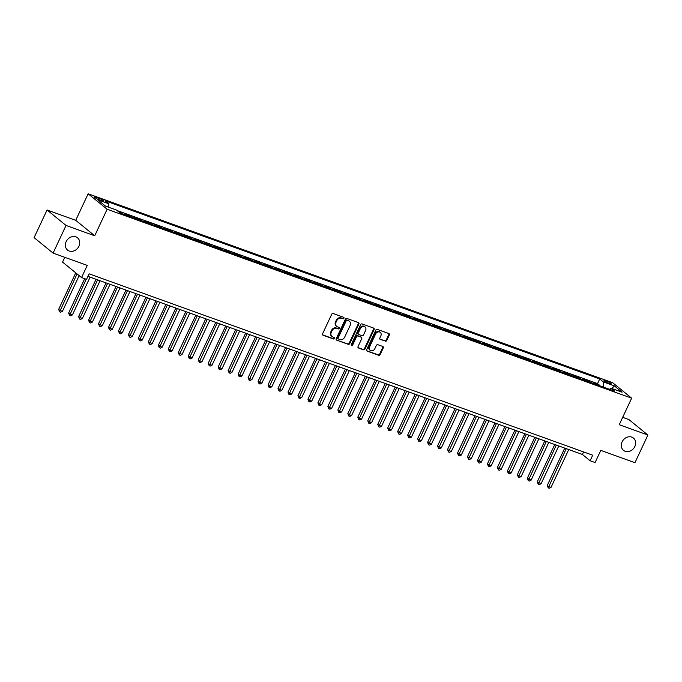 <?xml version="1.0" encoding="UTF-8"?>
<svg xmlns="http://www.w3.org/2000/svg" width="682" height="682" viewBox="0 0 682 682"><rect width="100%" height="100%" fill="white"/><g stroke="black" fill="none" stroke-linecap="round" stroke-linejoin="round"><path stroke-width="1.02" d="M343.933 318.272A0.853 0.716 129.1 0 0 343.6 317.266L333.208 313.524A1.211 1.023 129.1 0 0 331.716 314.257L322.569 333.788A1.211 1.023 129.1 0 0 323.038 335.229L333.438 338.98A0.853 0.716 129.1 0 0 334.146 337.454L332.799 336.968A3.879 3.274 129.1 0 1 331.981 336.507A3.879 3.274 129.1 0 1 331.299 332.373L332.057 330.744A3.879 3.274 129.1 0 1 336.814 328.4L338.161 328.886A0.853 0.716 129.1 0 0 338.877 327.36L337.53 326.874A3.879 3.274 129.1 0 1 336.703 326.414A3.879 3.274 129.1 0 1 336.021 322.279L336.789 320.651A3.879 3.274 129.1 0 1 341.546 318.306L342.893 318.792A0.853 0.716 129.1 0 0 343.933 318.272M336.703 326.414L336.192 325.996A3.879 3.274 129.1 0 1 335.51 321.861L336.277 320.233A3.879 3.274 129.1 0 1 341.034 317.889L342.381 318.375A0.853 0.716 129.1 0 0 343.464 317.215M322.56 334.828L332.927 338.562A0.853 0.716 129.1 0 0 334.001 337.402M331.981 336.507L331.469 336.09A3.879 3.274 129.1 0 1 330.787 331.955L331.546 330.327A3.879 3.274 129.1 0 1 336.303 327.982L337.65 328.468A0.853 0.716 129.1 0 0 338.732 327.309M622.078 441.893A7.903 6.675 129.1 0 0 623.467 450.325A7.903 6.675 129.1 0 0 634.848 446.488A7.903 6.675 129.1 0 0 633.45 438.057A7.903 6.675 129.1 0 0 622.078 441.893M66.154 241.641A7.903 6.675 129.1 0 0 67.544 250.072A7.903 6.675 129.1 0 0 78.916 246.245A7.903 6.675 129.1 0 0 77.526 237.813A7.903 6.675 129.1 0 0 66.154 241.641M605.974 380.888A3.956 0.605 25.1 0 0 604.039 380.547A3.956 0.605 25.1 0 0 605.642 381.877A3.956 0.605 25.1 0 0 609.256 383.565A3.956 0.605 25.1 0 0 611.191 383.898A3.956 0.605 25.1 0 0 609.589 382.568A3.956 0.605 25.1 0 0 605.974 380.888M385.262 341.222A1.211 1.023 129.1 0 0 386.754 340.488L389.32 335.007A1.211 1.023 129.1 0 0 388.851 333.566L377.299 329.406A1.211 1.023 129.1 0 0 375.816 330.139L366.66 349.678A1.211 1.023 129.1 0 0 367.129 351.111L378.68 355.271A1.211 1.023 129.1 0 0 380.172 354.538L383.267 347.922A1.211 1.023 129.1 0 0 382.798 346.482L377.854 344.7A1.211 1.023 129.1 0 0 376.37 345.433L374.827 348.715A3.248 2.737 129.1 0 1 370.164 350.292A3.248 2.737 129.1 0 1 369.593 346.831L375.62 333.967A3.248 2.737 129.1 0 1 380.283 332.398A3.248 2.737 129.1 0 1 380.854 335.859L379.848 337.999A1.211 1.023 129.1 0 0 380.326 339.44L384.75 340.804A1.211 1.023 129.1 0 0 386.242 340.071L388.808 334.589A1.211 1.023 129.1 0 0 388.808 333.549M66.043 225.452L94.713 235.776L75.719 220.32L47.049 209.988L66.043 225.452L53.094 253.099L87.253 265.4L81.55 277.557L86.537 279.356L89.129 273.832L592.701 455.218L590.118 460.751L595.096 462.541L600.799 450.384L634.951 462.686L647.9 435.039L628.906 419.583L622.683 417.341M94.713 235.776L107.142 209.238L631.66 398.177L619.23 424.716L647.9 435.039M358.877 324.044A1.211 1.023 129.1 0 0 358.408 322.603L346.857 318.443A1.211 1.023 129.1 0 0 345.373 319.176L336.217 338.707A1.211 1.023 129.1 0 0 336.686 340.148L348.238 344.308A1.211 1.023 129.1 0 0 349.73 343.575L358.877 324.044L358.365 323.626A1.211 1.023 129.1 0 0 358.365 322.586M362.082 323.924L373.625 328.085A1.211 1.023 129.1 0 1 374.103 329.525L364.947 349.056A1.211 1.023 129.1 0 1 363.463 349.789L358.519 348.008A1.211 1.023 129.1 0 1 358.05 346.575L361.758 338.647A1.211 1.023 129.1 0 0 361.29 337.215L358.007 336.03A1.211 1.023 129.1 0 0 356.524 336.763L352.662 345.015A0.853 0.716 129.1 0 1 351.29 344.521L360.59 324.658A1.211 1.023 129.1 0 1 362.082 323.924M53.094 253.099L34.1 237.634L47.049 209.988M599.018 385.509L599.256 384.998L593.272 382.849L594.576 383.915M589.043 381.92L589.282 381.409L583.298 379.252L584.61 380.317M579.069 378.322L579.308 377.819L573.332 375.663L574.636 376.728M569.103 374.733L569.342 374.222L563.358 372.074L564.662 373.139M559.129 371.144L559.368 370.633L553.383 368.476L554.696 369.542M549.155 367.547L549.394 367.044L543.409 364.887L544.722 365.953M539.189 363.958L539.428 363.446L533.443 361.298L534.748 362.364M529.215 360.369L529.454 359.857L523.469 357.7L524.773 358.766M519.241 356.771L519.479 356.268L513.495 354.111L514.808 355.177M509.275 353.182L509.505 352.671L503.529 350.522L504.833 351.58M499.301 349.593L499.539 349.082L493.555 346.925L494.859 347.99M489.326 345.996L489.565 345.493L483.581 343.336L484.893 344.401M479.352 342.407L479.591 341.895L473.606 339.747L474.919 340.804M469.387 338.818L469.625 338.306L463.641 336.149L464.945 337.215M459.412 335.22L459.651 334.717L453.666 332.56L454.971 333.626M449.438 331.631L449.677 331.12L443.692 328.971L445.005 330.028M439.472 328.042L439.702 327.531L433.726 325.374L435.031 326.439M429.498 324.444L429.737 323.941L423.752 321.785L425.057 322.85M419.524 320.855L419.762 320.344L413.778 318.196L415.091 319.253M409.55 317.266L409.788 316.755L403.804 314.598L405.117 315.664M399.584 313.669L399.822 313.166L393.838 311.009L395.142 312.075M389.61 310.08L389.848 309.568L383.864 307.42L385.168 308.477M379.635 306.491L379.874 305.979L373.889 303.822L375.202 304.888M369.67 302.893L369.9 302.39L363.924 300.233L365.228 301.299M359.695 299.304L359.934 298.793L353.949 296.636L355.254 297.702M349.721 295.715L349.96 295.204L343.975 293.047L345.288 294.113M339.747 292.118L339.986 291.615L334.001 289.458L335.314 290.523M329.781 288.529L330.02 288.017L324.035 285.86L325.34 286.926M319.807 284.94L320.046 284.428L314.061 282.271L315.365 283.337M309.833 281.342L310.071 280.839L304.087 278.682L305.4 279.748M299.867 277.753L300.097 277.242L294.121 275.085L295.425 276.15M289.893 274.155L290.131 273.653L284.147 271.496L285.451 272.561M279.918 270.566L280.157 270.063L274.173 267.907L275.485 268.972M269.944 266.977L270.183 266.466L264.198 264.309L265.511 265.375M259.978 263.38L260.217 262.877L254.233 260.72L255.537 261.786M250.004 259.791L250.243 259.288L244.258 257.131L245.563 258.197M240.03 256.202L240.269 255.69L234.284 253.534L235.597 254.599M230.064 252.604L230.294 252.101L224.318 249.944L225.623 251.01M220.09 249.015L220.329 248.512L214.344 246.355L215.648 247.421M210.116 245.426L210.354 244.915L204.37 242.758L205.683 243.824M200.141 241.829L200.38 241.326L194.396 239.169L195.708 240.235M190.176 238.24L190.414 237.737L184.43 235.58L185.734 236.645M180.201 234.651L180.44 234.139L174.456 231.982L175.76 233.048M170.227 231.053L170.466 230.55L164.481 228.393L165.794 229.459M160.261 227.464L160.492 226.953L154.516 224.804L155.82 225.87M150.287 223.875L150.526 223.364L144.541 221.207L145.846 222.272M140.313 220.277L140.552 219.775L134.567 217.618L135.88 218.683M130.339 216.688L130.577 216.177L124.593 214.029L125.906 215.094M120.373 213.099L120.612 212.588L118.796 211.931M99.546 199.937L101.737 200.73A3.828 0.58 25.1 0 0 103.621 201.054A3.828 0.58 25.1 0 0 102.061 199.766A3.828 0.58 25.1 0 0 98.558 198.138L96.367 197.345A3.828 0.58 25.1 0 0 94.491 197.013A3.828 0.58 25.1 0 0 96.043 198.309A3.828 0.58 25.1 0 0 99.546 199.937M107.142 209.238L88.149 193.782L612.666 382.713L631.66 398.177M599.256 384.998L597.534 383.599L599.708 378.962L105.105 200.798L108.702 203.722L108.694 207.26M599.708 378.962L603.306 381.886L614.277 385.833L622.078 392.184L611.106 388.237L614.704 391.161L120.1 212.997L116.503 210.073L105.54 206.126L97.731 199.775L108.702 203.722M120.612 212.588L121.916 213.654M130.577 216.177L131.89 217.243M140.552 219.775L141.856 220.84M150.526 223.364L151.83 224.429M160.492 226.953L161.805 228.018M170.466 230.55L171.779 231.616M180.44 234.139L181.744 235.205M190.414 237.737L191.719 238.794M200.38 241.326L201.693 242.391M210.354 244.915L211.659 245.98M220.329 248.512L221.633 249.569M230.294 252.101L231.607 253.167M240.269 255.69L241.581 256.756M250.243 259.288L251.547 260.345M260.217 262.877L261.521 263.943M270.183 266.466L271.496 267.532M280.157 270.063L281.461 271.121M290.131 273.653L291.436 274.718M300.097 277.242L301.41 278.307M310.071 280.839L311.384 281.896M320.046 284.428L321.35 285.494M330.02 288.017L331.324 289.083M339.986 291.615L341.298 292.68M349.96 295.204L351.264 296.269M359.934 298.793L361.238 299.858M369.9 302.39L371.213 303.456M379.874 305.979L381.187 307.045M389.848 309.568L391.153 310.634M399.822 313.166L401.127 314.232M409.788 316.755L411.101 317.821M419.762 320.344L421.067 321.41M429.737 323.941L431.041 325.007M439.702 327.531L441.015 328.596M449.677 331.12L450.99 332.185M459.651 334.717L460.955 335.783M469.625 338.306L470.93 339.372M479.591 341.895L480.904 342.961M489.565 345.493L490.869 346.558M499.539 349.082L500.844 350.147M509.505 352.671L510.818 353.736M519.479 356.268L520.792 357.334M529.454 359.857L530.758 360.923M539.428 363.446L540.732 364.512M549.394 367.044L550.706 368.11M559.368 370.633L560.672 371.699M569.342 374.222L570.646 375.288M579.308 377.819L580.621 378.885M589.282 381.409L590.595 382.474M597.534 383.599L117.074 210.533M64.799 257.31L62.556 262.101L81.55 277.557M75.719 220.32L88.149 193.782M87.935 276.363L582.411 454.476L590.118 460.751M583.604 451.944L582.411 454.476M611.106 388.237L609.52 389.294M603.289 387.052L603.306 381.886M614.277 385.833L611.95 388.535M336.686 340.148L347.726 343.89A1.211 1.023 129.1 0 0 349.218 343.157L358.365 323.626M347.223 320.352A0.853 0.716 129.1 0 0 346.183 320.864L338.153 338.008A0.853 0.716 129.1 0 0 338.477 339.014L339.9 339.525A3.879 3.274 129.1 0 0 344.657 337.181L350.147 325.459A3.879 3.274 129.1 0 0 349.465 321.324A3.879 3.274 129.1 0 0 348.647 320.864L346.712 319.935A0.853 0.716 129.1 0 0 345.672 320.446L346.183 320.864M337.965 338.596A0.853 0.716 129.1 0 1 337.633 337.59L345.672 320.446M349.465 321.324L348.954 320.907A3.879 3.274 129.1 0 0 348.127 320.446L348.647 320.864M346.712 319.935L348.127 320.446M358.05 347.607L362.943 349.372A1.211 1.023 129.1 0 0 364.435 348.638L373.583 329.108A1.211 1.023 129.1 0 0 373.591 328.068M361.545 337.36L361.034 336.942A1.211 1.023 129.1 0 0 360.778 336.797L357.496 335.612A1.211 1.023 129.1 0 0 356.013 336.345L352.142 344.598L352.662 345.015M351.239 345.143A0.853 0.716 129.1 0 0 352.142 344.598M365.612 330.429A3.248 2.737 129.1 0 0 365.041 326.968A3.248 2.737 129.1 0 0 360.377 328.545L358.255 333.072A1.211 1.023 129.1 0 0 358.723 334.512L361.997 335.689A1.211 1.023 129.1 0 0 363.489 334.956L365.612 330.429M365.041 326.968L364.529 326.55A3.248 2.737 129.1 0 0 359.857 328.127L360.377 328.545M358.468 334.368L357.948 333.95A1.211 1.023 129.1 0 1 357.735 332.654L359.857 328.127M379.848 339.039L384.75 340.804M380.283 332.398L379.772 331.981A3.248 2.737 129.1 0 0 375.109 333.549L375.62 333.967M370.164 350.292L369.653 349.875A3.248 2.737 129.1 0 1 369.081 346.413L375.109 333.549M366.66 350.71L378.169 354.853A1.211 1.023 129.1 0 0 379.652 354.12L382.755 347.505A1.211 1.023 129.1 0 0 382.755 346.465M75.77 272.851L58.643 309.415L59.922 310.463L62.42 311.359L79.163 275.613M77.057 273.9L59.615 311.853L58.643 309.415M62.42 311.359L60.613 312.211L59.615 311.853M84.687 278.691L68.618 313.012L72.394 314.956L90.101 277.148M86.205 279.236L69.59 315.451L68.618 313.012M72.394 314.956L70.587 315.809L69.59 315.451M96.06 279.296L78.583 316.601L82.36 318.545L100.075 280.737M97.577 279.842L79.555 319.04L78.583 316.601M82.36 318.545L80.553 319.398L79.555 319.04M106.034 282.885L88.558 320.19L92.334 322.134L110.041 284.326M107.551 283.431L89.53 322.629L88.558 320.19M92.334 322.134L90.527 322.987L89.53 322.629M116.008 286.474L98.532 323.788L102.309 325.732L120.015 287.923M117.526 287.02L99.504 326.226L98.532 323.788M102.309 325.732L100.501 326.584L99.504 326.226M125.982 290.072L108.498 327.377L112.274 329.321L129.989 291.512M127.491 290.617L109.478 329.815L108.498 327.377M112.274 329.321L110.475 330.173L109.478 329.815M135.948 293.661L118.472 330.966L122.249 332.91L139.963 295.101M137.466 294.206L119.444 333.404L118.472 330.966M122.249 332.91L120.441 333.771L119.444 333.404M145.922 297.25L128.446 334.564L132.223 336.507L149.929 298.699M147.44 297.795L129.418 337.002L128.446 334.564M132.223 336.507L130.415 337.36L129.418 337.002M155.897 300.847L138.42 338.153L139.699 339.201L142.197 340.096L159.903 302.288M157.414 301.393L139.392 340.591L138.42 338.153M142.197 340.096L140.39 340.949L139.392 340.591M165.862 304.436L148.386 341.742L152.163 343.685L169.878 305.877M167.38 304.982L149.358 344.18L148.386 341.742M152.163 343.685L150.355 344.546L149.358 344.18M175.837 308.025L158.36 345.339L162.137 347.283L179.843 309.475M177.354 308.571L159.332 347.777L158.36 345.339M162.137 347.283L160.33 348.135L159.332 347.777M185.811 311.623L168.335 348.928L169.613 349.977L172.111 350.872L189.818 313.064M187.328 312.168L169.306 351.366L168.335 348.928M172.111 350.872L170.304 351.724L169.306 351.366M195.785 315.212L178.3 352.517L182.077 354.461L199.792 316.653M197.294 315.757L179.281 354.955L178.3 352.517M182.077 354.461L180.278 355.322L179.281 354.955M205.751 318.801L188.275 356.115L192.051 358.059L209.766 320.25M207.268 319.347L189.246 358.553L188.275 356.115M192.051 358.059L190.244 358.911L189.246 358.553M215.725 322.398L198.249 359.704L199.528 360.752L202.025 361.648L219.732 323.839M217.243 322.944L199.221 362.142L198.249 359.704M202.025 361.648L200.218 362.5L199.221 362.142M225.699 325.987L208.223 363.293L209.502 364.341L212 365.237L229.706 327.437M227.217 326.533L209.195 365.731L208.223 363.293M212 365.237L210.192 366.098L209.195 365.731M235.665 329.577L218.189 366.89L221.965 368.834L239.68 331.026M237.183 330.131L219.161 369.329L218.189 366.89M221.965 368.834L220.158 369.687L219.161 369.329M245.639 333.174L228.163 370.479L231.94 372.423L249.646 334.615M247.157 333.72L229.135 372.918L228.163 370.479M231.94 372.423L230.132 373.276L229.135 372.918M255.614 336.763L238.137 374.068L239.416 375.117L241.914 376.012L259.62 338.212M257.131 337.309L239.109 376.507L238.137 374.068M241.914 376.012L240.107 376.873L239.109 376.507M265.588 340.352L248.103 377.666L251.88 379.61L269.595 341.801M267.097 340.906L249.083 380.104L248.103 377.666M251.88 379.61L250.081 380.462L249.083 380.104M275.554 343.95L258.077 381.255L261.854 383.199L279.569 345.39M277.071 344.495L259.049 383.693L258.077 381.255M261.854 383.199L260.047 384.051L259.049 383.693M285.528 347.539L268.052 384.844L269.33 385.893L271.828 386.788L289.535 348.988M287.045 348.084L269.023 387.282L268.052 384.844M271.828 386.788L270.021 387.649L269.023 387.282M295.502 351.128L278.026 388.442L281.802 390.385L299.509 352.577M297.02 351.682L278.998 390.88L278.026 388.442M281.802 390.385L279.995 391.238L278.998 390.88M305.468 354.725L287.992 392.031L291.768 393.974L309.483 356.166M306.985 355.271L288.963 394.469L287.992 392.031M291.768 393.974L289.961 394.827L288.963 394.469M315.442 358.314L297.966 395.628L299.253 396.668L301.742 397.563L319.449 359.764M316.96 358.86L298.938 398.066L297.966 395.628M301.742 397.563L299.935 398.424L298.938 398.066M325.416 361.903L307.94 399.217L311.717 401.161L329.423 363.353M326.934 362.457L308.912 401.655L307.94 399.217M311.717 401.161L309.909 402.013L308.912 401.655M335.391 365.501L317.906 402.806L321.682 404.75L339.397 366.942M336.899 366.046L318.886 405.244L317.906 402.806M321.682 404.75L319.884 405.602L318.886 405.244M345.356 369.09L327.88 406.404L329.167 407.444L331.657 408.339L349.372 370.539M346.874 369.635L328.852 408.842L327.88 406.404M331.657 408.339L329.849 409.2L328.852 408.842M355.331 372.687L337.854 409.993L341.631 411.937L359.337 374.128M356.848 373.233L338.826 412.431L337.854 409.993M341.631 411.937L339.824 412.789L338.826 412.431M365.305 376.276L347.829 413.582L349.107 414.63L351.605 415.526L369.312 377.717M366.822 376.822L348.8 416.02L347.829 413.582M351.605 415.526L349.798 416.378L348.8 416.02M375.271 379.865L357.794 417.179L359.082 418.219L361.571 419.115L379.286 381.315M376.788 380.411L358.766 419.618L357.794 417.179M361.571 419.115L359.764 419.976L358.766 419.618M385.245 383.463L367.769 420.768L371.545 422.712L389.252 384.904M386.762 384.009L368.74 423.207L367.769 420.768M371.545 422.712L369.738 423.565L368.74 423.207M395.219 387.052L377.743 424.357L379.022 425.406L381.519 426.301L399.226 388.493M396.736 387.598L378.715 426.796L377.743 424.357M381.519 426.301L379.712 427.154L378.715 426.796M405.185 390.641L387.708 427.955L388.996 428.995L391.485 429.89L409.2 392.09M406.702 391.187L388.689 430.393L387.708 427.955M391.485 429.89L389.686 430.751L388.689 430.393M415.159 394.239L397.683 431.544L401.459 433.488L419.174 395.679M416.676 394.784L398.655 433.982L397.683 431.544M401.459 433.488L399.652 434.34L398.655 433.982M425.133 397.828L407.657 435.133L408.936 436.182L411.434 437.077L429.14 399.268M426.651 398.373L408.629 437.571L407.657 435.133M411.434 437.077L409.626 437.929L408.629 437.571M435.107 401.417L417.631 438.731L418.91 439.771L421.408 440.666L439.114 402.866M436.625 401.962L418.603 441.169L417.631 438.731M421.408 440.666L419.601 441.527L418.603 441.169M445.073 405.014L427.597 442.32L431.374 444.263L449.088 406.455M446.591 405.56L428.569 444.758L427.597 442.32M431.374 444.263L429.566 445.116L428.569 444.758M455.047 408.603L437.571 445.909L441.348 447.852L459.054 410.044M456.565 409.149L438.543 448.347L437.571 445.909M441.348 447.852L439.54 448.705L438.543 448.347M465.022 412.192L447.545 449.506L448.824 450.546L451.322 451.441L469.028 413.642M466.539 412.738L448.517 451.944L447.545 449.506M451.322 451.441L449.515 452.302L448.517 451.944M474.987 415.79L457.511 453.095L461.288 455.039L479.003 417.231M476.505 416.335L458.492 455.533L457.511 453.095M461.288 455.039L459.489 455.891L458.492 455.533M484.962 419.379L467.485 456.684L471.262 458.628L488.977 420.82M486.479 419.924L468.457 459.122L467.485 456.684M471.262 458.628L469.455 459.48L468.457 459.122M494.936 422.968L477.46 460.282L481.236 462.226L498.943 424.417M496.453 423.513L478.432 462.72L477.46 460.282M481.236 462.226L479.429 463.078L478.432 462.72M504.91 426.565L487.434 463.871L488.713 464.919L491.211 465.815L508.917 428.006M506.428 427.111L488.406 466.309L487.434 463.871M491.211 465.815L489.403 466.667L488.406 466.309M514.876 430.154L497.4 467.46L501.176 469.404L518.891 431.595M516.393 430.7L498.372 469.898L497.4 467.46M501.176 469.404L499.369 470.256L498.372 469.898M524.85 433.743L507.374 471.057L511.15 473.001L528.857 435.193M526.368 434.289L508.346 473.496L507.374 471.057M511.15 473.001L509.343 473.854L508.346 473.496M534.824 437.341L517.348 474.646L518.627 475.695L521.125 476.59L538.831 438.782M536.342 437.887L518.32 477.085L517.348 474.646M521.125 476.59L519.317 477.443L518.32 477.085M544.79 440.93L527.314 478.235L531.09 480.179L548.805 442.371M546.308 441.476L528.294 480.674L527.314 478.235M531.09 480.179L529.292 481.032L528.294 480.674M554.764 444.519L537.288 481.833L541.065 483.777L558.78 445.968M556.282 445.065L538.26 484.271L537.288 481.833M541.065 483.777L539.257 484.629L538.26 484.271M564.739 448.117L547.262 485.422L548.541 486.471L551.039 487.366L568.745 449.557M566.256 448.662L548.234 487.86L547.262 485.422M551.039 487.366L549.232 488.218L548.234 487.86M95.94 198.249L96.367 197.345M98.012 199.306L98.558 198.138M341.034 317.889L341.546 318.306M336.277 320.233L336.789 320.651M335.51 321.861L336.021 322.279M337.65 328.468L338.161 328.886M336.303 327.982L336.814 328.4M331.546 330.327L332.057 330.744M330.787 331.955L331.299 332.373M332.927 338.562L333.438 338.98M322.586 334.862L323.038 335.229M342.381 318.375L342.893 318.792M349.218 343.157L349.73 343.575M347.726 343.89L348.238 344.308M337.633 337.59L338.153 338.008M373.583 329.108L374.103 329.525M364.435 348.638L364.947 349.056M362.943 349.372L363.463 349.789M358.067 347.641L358.519 348.008M360.778 336.797L361.29 337.215M357.496 335.612L358.007 336.03M356.013 336.345L356.524 336.763M357.735 332.654L358.255 333.072M379.874 339.073L380.326 339.44M369.081 346.413L369.593 346.831M382.755 347.505L383.267 347.922M379.652 354.12L380.172 354.538M378.169 354.853L378.68 355.271M366.677 350.744L367.129 351.111M388.808 334.589L389.32 335.007M386.242 340.071L386.754 340.488M337.786 338.494L338.298 338.911"/></g></svg>
